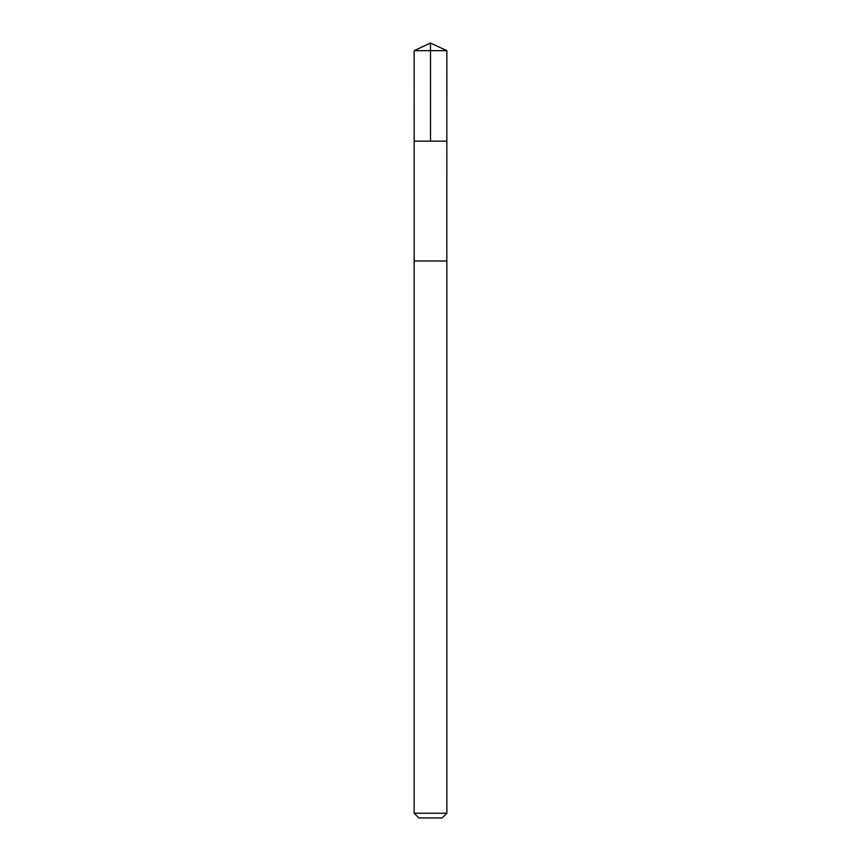 <?xml version="1.0" encoding="UTF-8"?>
<svg xmlns="http://www.w3.org/2000/svg" width="861" height="861" viewBox="0 0 861 861"><rect width="100%" height="100%" fill="white"/><g stroke="black" fill="none" stroke-linecap="round" stroke-linejoin="round"><path stroke-width="1.29" d="M414.163 141.129L446.837 141.129L446.848 50.67L414.152 50.67L414.163 141.129L446.837 141.129L446.816 260.991L414.184 260.991L414.163 141.129M440.66 260.991L414.152 260.991L414.152 813.236L446.848 813.236L446.848 260.991L440.66 260.991M446.848 813.236L442.123 817.95L418.876 817.95L414.152 813.236M430.5 141.129L430.5 43.05L414.152 50.67M430.5 43.05L446.848 50.67"/></g></svg>
